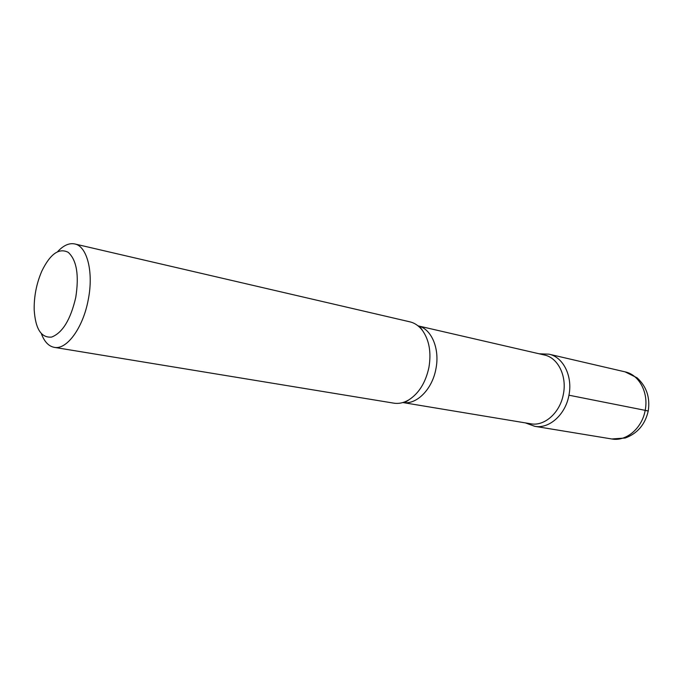 <?xml version="1.0" encoding="UTF-8"?>
<svg xmlns="http://www.w3.org/2000/svg" width="683" height="683" viewBox="0 0 683 683"><rect width="100%" height="100%" fill="white"/><g stroke="black" fill="none" stroke-linecap="round" stroke-linejoin="round"><path stroke-width="1.02" d="M75.762 297.395C70.631 319.542 62.597 332.766 51.677 337.06C41.253 338.102 35.422 328.993 34.184 309.732C33.971 296.294 36.523 283.411 41.842 271.074C50.243 253.888 59.045 247.647 68.249 252.343C76.709 260.155 79.219 275.172 75.762 297.395M57.722 251.566C63.493 245.368 69.171 242.824 74.737 243.951C87.108 246.128 93.819 272.201 88.235 299.769C83.095 327.849 66.695 350.123 54.247 347.348C48.672 346.264 44.395 341.748 41.424 333.816M418.013 325.851L544.428 355.006C557.96 357.704 567.095 375.991 563.381 394.125C560.162 412.626 544.539 426.516 530.793 423.793L402.816 402.543M568.939 395.209C565.575 414.598 549.158 429.146 534.721 426.303C549.158 429.146 565.575 414.598 568.939 395.209C572.841 376.205 563.227 357.038 549.012 354.187C563.227 357.038 572.841 376.205 568.939 395.209L645.717 410.449C648.568 411.029 648.38 411.038 645.153 410.466M74.737 243.951L409.911 321.847C414.829 323.025 419.046 325.953 422.581 330.632C429.283 340.305 431.4 352.565 428.924 367.411C425.671 382.48 418.978 393.297 408.861 399.862C403.815 402.842 398.795 403.935 393.801 403.149L54.247 347.348M418.022 325.851C431.391 328.668 440.04 348.68 435.925 368.82C432.296 389.361 416.459 405.096 402.825 402.543C404.14 402.782 406.146 401.894 408.861 399.862M645.179 410.346C642.08 428.369 626.072 441.756 611.78 438.973L625.193 438.025C637.487 433.474 645.17 424.45 648.235 410.97C650.276 397.583 646.57 386.544 637.119 377.844L625.082 371.859C639.143 374.702 648.807 392.691 645.179 410.346M525.406 422.897L534.721 426.303L611.78 438.973M539.1 353.777L549.012 354.187L625.082 371.859M422.581 330.632C420.839 327.712 419.328 326.124 418.039 325.868"/></g></svg>
